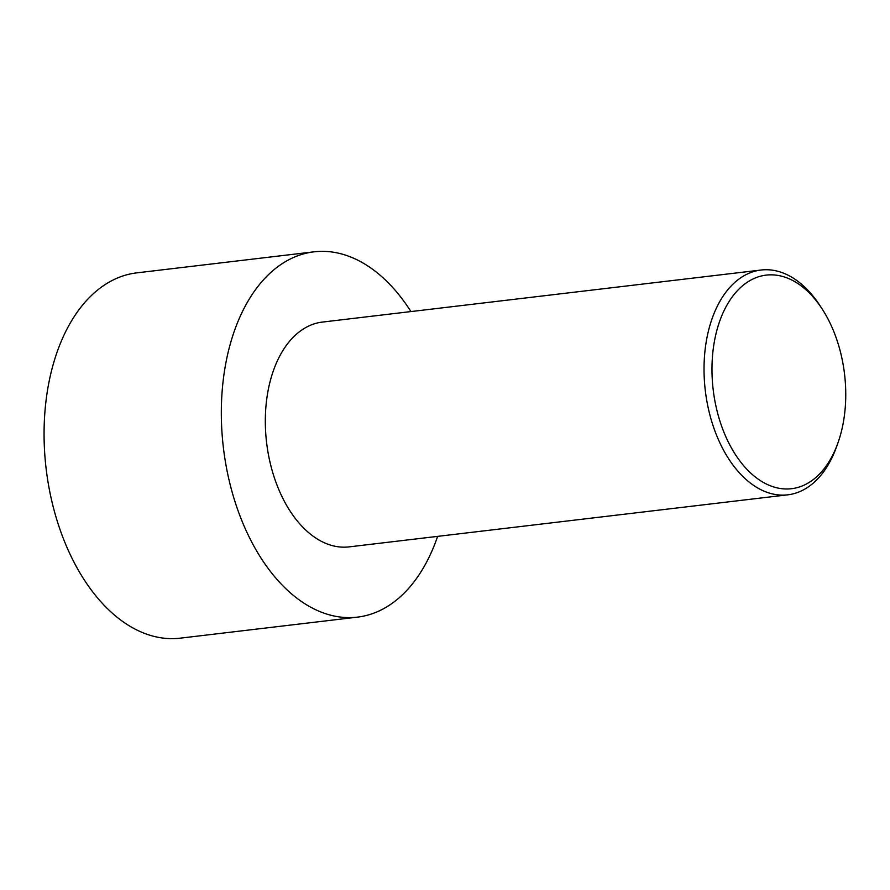 <?xml version="1.0" encoding="UTF-8"?>
<svg xmlns="http://www.w3.org/2000/svg" width="890" height="890" viewBox="0 0 890 890"><rect width="100%" height="100%" fill="white"/><g stroke="black" fill="none" stroke-linecap="round" stroke-linejoin="round"><path stroke-width="1.33" d="M437.624 536.381A183.941 113.13 -96.8 0 1 357.402 617.137L180.147 638.174A183.941 113.13 -96.8 0 1 44.5 418.155A183.941 113.13 -96.8 0 1 136.804 272.863L314.059 251.826A183.941 113.13 -96.8 0 1 410.946 311.578M357.402 617.137A183.941 113.13 -96.8 0 1 221.755 397.129A183.941 113.13 -96.8 0 1 314.059 251.826M822.171 309.008L820.024 305.704A113.197 69.62 83.2 0 0 761.095 270.026A113.197 69.62 83.2 0 0 704.29 359.438A113.197 69.62 83.2 0 0 787.772 494.829A113.197 69.62 83.2 0 0 836.711 446.357L838.035 442.642A107.534 66.138 83.2 0 0 845.5 403.749A107.534 66.138 83.2 0 0 822.171 309.008A107.534 66.138 83.2 0 0 724.872 308.997A107.534 66.138 83.2 0 0 743.428 465.426A107.534 66.138 83.2 0 0 838.035 442.642M787.772 494.829L349.069 546.883A113.197 69.62 -96.8 0 1 265.587 411.492A113.197 69.62 -96.8 0 1 322.391 322.08L761.095 270.026"/></g></svg>
